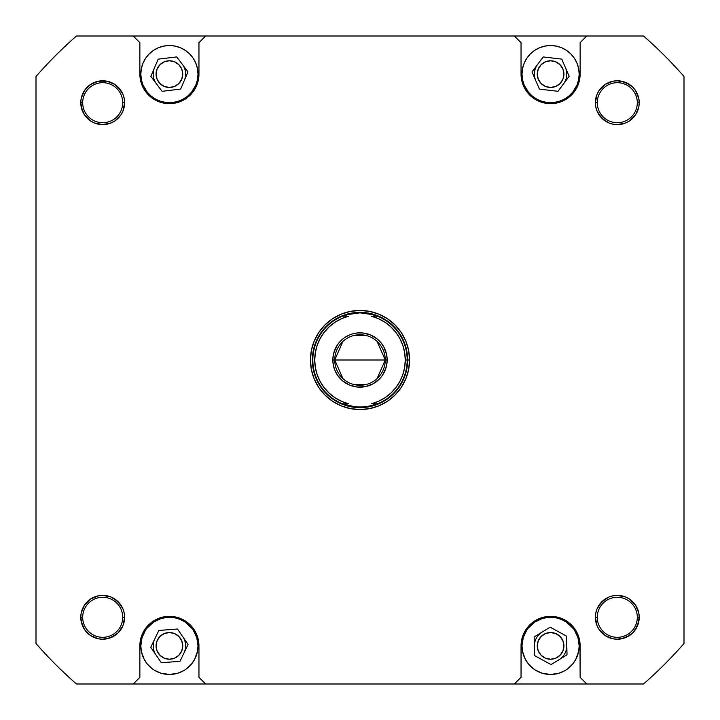<?xml version="1.0" encoding="UTF-8"?>
<svg xmlns="http://www.w3.org/2000/svg" width="720" height="720" viewBox="0 0 720 720"><rect width="100%" height="100%" fill="white"/><g stroke="black" fill="none" stroke-linecap="round" stroke-linejoin="round"><path stroke-width="1.08" d="M556.164 102.159L553.392 102.564L558.891 101.475L564.066 99.333L568.728 96.219L572.688 92.25L576.999 85.059L578.628 79.695L579.177 74.115A28.584 28.584 0 0 1 550.584 102.708A28.584 28.584 0 0 1 522 74.115L522.549 79.695L524.178 85.059L528.489 92.25L532.449 96.219L537.111 99.333L542.286 101.475L547.785 102.564L545.013 102.159M174.987 102.159L172.215 102.564L177.714 101.475L182.889 99.333L187.551 96.219L191.511 92.25L195.822 85.059L197.451 79.695L198 74.115A28.584 28.584 0 0 1 169.416 102.708A28.584 28.584 0 0 1 140.823 74.115L141.372 79.695L143.001 85.059L147.312 92.25L151.272 96.219L155.934 99.333L161.109 101.475L166.608 102.564L163.836 102.159M186.444 668.844L191.511 664.02L194.625 659.358L197.451 651.456L198 645.885A28.584 28.584 0 0 1 169.416 674.469A28.584 28.584 0 0 1 140.823 645.885L141.372 651.456L144.198 659.358L147.312 664.02L152.01 668.565M567.621 668.844L572.688 664.02L575.802 659.358L578.628 651.456L579.177 645.885A28.584 28.584 0 0 1 550.584 674.469A28.584 28.584 0 0 1 522 645.885L522.549 651.456L525.375 659.358L528.489 664.02L533.187 668.565M637.308 617.292A20.016 20.016 0 0 0 617.292 597.285A20.016 20.016 0 0 0 597.285 617.292L595.377 617.292A21.915 21.915 0 0 1 617.292 595.377A21.915 21.915 0 0 1 639.216 617.292L637.308 617.292A20.016 20.016 0 0 1 617.292 637.308A20.016 20.016 0 0 1 597.285 617.292A20.016 20.016 0 0 1 617.292 597.285A20.016 20.016 0 0 1 637.308 617.292L639.216 617.292L638.793 613.017L635.517 605.115L629.469 599.067L625.68 597.042L617.292 595.377L613.017 595.8L608.904 597.042L601.794 601.794L597.042 608.904L595.8 613.017L595.377 617.292L597.042 625.68L599.067 629.469L605.115 635.517L613.017 638.793L617.292 639.216L625.68 637.542L632.79 632.79L637.542 625.68L639.216 617.292A21.915 21.915 0 0 1 617.292 639.216A21.915 21.915 0 0 1 595.377 617.292L597.285 617.292A20.016 20.016 0 0 0 617.292 637.308A20.016 20.016 0 0 0 637.308 617.292M124.623 617.292A21.915 21.915 0 0 1 102.708 639.216A21.915 21.915 0 0 1 80.784 617.292L82.692 617.292A20.016 20.016 0 0 0 102.708 637.308A20.016 20.016 0 0 0 122.715 617.292A20.016 20.016 0 0 0 102.708 597.285A20.016 20.016 0 0 0 82.692 617.292L80.784 617.292A21.915 21.915 0 0 1 102.708 595.377A21.915 21.915 0 0 1 124.623 617.292L122.715 617.292A20.016 20.016 0 0 1 102.708 637.308A20.016 20.016 0 0 1 82.692 617.292A20.016 20.016 0 0 1 102.708 597.285A20.016 20.016 0 0 1 122.715 617.292L124.623 617.292L124.2 613.017L122.958 608.904L118.206 601.794L111.096 597.042L102.708 595.377L98.433 595.8L90.531 599.067L84.483 605.115L81.207 613.017L80.784 617.292L82.458 625.68L84.483 629.469L90.531 635.517L98.433 638.793L102.708 639.216L111.096 637.542L118.206 632.79L122.958 625.68L124.623 617.292L122.958 625.68L124.2 621.567M124.623 102.708A21.915 21.915 0 0 1 102.708 124.623A21.915 21.915 0 0 1 80.784 102.708L82.692 102.708A20.016 20.016 0 0 0 102.708 122.715A20.016 20.016 0 0 0 122.715 102.708A20.016 20.016 0 0 0 102.708 82.692A20.016 20.016 0 0 0 82.692 102.708L80.784 102.708A21.915 21.915 0 0 1 102.708 80.784A21.915 21.915 0 0 1 124.623 102.708L122.715 102.708A20.016 20.016 0 0 1 102.708 122.715A20.016 20.016 0 0 1 82.692 102.708A20.016 20.016 0 0 1 102.708 82.692A20.016 20.016 0 0 1 122.715 102.708L124.623 102.708L124.2 98.433L122.958 94.32L118.206 87.21L114.885 84.483L106.983 81.207L98.433 81.207L90.531 84.483L84.483 90.531L81.207 98.433L80.784 102.708L82.458 111.096L84.483 114.885L90.531 120.933L94.32 122.958L102.708 124.623L111.096 122.958L114.885 120.933L120.933 114.885L122.958 111.096L124.623 102.708L122.958 111.096L124.2 106.983M637.308 102.708A20.016 20.016 0 0 0 617.292 82.692A20.016 20.016 0 0 0 597.285 102.708L595.377 102.708A21.915 21.915 0 0 1 617.292 80.784A21.915 21.915 0 0 1 639.216 102.708L637.308 102.708A20.016 20.016 0 0 1 617.292 122.715A20.016 20.016 0 0 1 597.285 102.708A20.016 20.016 0 0 1 617.292 82.692A20.016 20.016 0 0 1 637.308 102.708L639.216 102.708L638.793 98.433L635.517 90.531L632.79 87.21L625.68 82.458L617.292 80.784L613.017 81.207L605.115 84.483L599.067 90.531L597.042 94.32L595.377 102.708L595.8 106.983L597.042 111.096L601.794 118.206L608.904 122.958L613.017 124.2L617.292 124.623L625.68 122.958L629.469 120.933L635.517 114.885L638.793 106.983L639.216 102.708A21.915 21.915 0 0 1 617.292 124.623A21.915 21.915 0 0 1 595.377 102.708L597.285 102.708A20.016 20.016 0 0 0 617.292 122.715A20.016 20.016 0 0 0 637.308 102.708M409.554 360L407.646 360L409.554 360L408.6 350.334L405.783 341.037L401.202 332.469L395.037 324.963L387.531 318.798L378.963 314.217L369.666 311.4L360 310.446L350.334 311.4L341.037 314.217L332.469 318.798L324.963 324.963L318.798 332.469L314.217 341.037L311.4 350.334L310.446 360A49.554 49.554 0 0 1 360 310.446A49.554 49.554 0 0 1 409.554 360A49.554 49.554 0 0 1 360 409.554A49.554 49.554 0 0 1 310.446 360L311.4 369.666L314.217 378.963L318.798 387.531L324.963 395.037L332.469 401.202L341.037 405.783L350.334 408.6L360 409.554L369.666 408.6L378.963 405.783L387.531 401.202L395.037 395.037L401.202 387.531L405.783 378.963L408.6 369.666L409.554 360M404.649 352.575L405.261 360L404.649 367.425L402.831 374.652L399.843 381.483L395.775 387.729L390.735 393.228L384.867 397.818L378.324 401.391L371.286 403.839L377.424 403.839L373.203 405.288A47.169 47.169 0 0 0 373.221 405.279A47.169 47.169 0 0 1 373.194 405.288L364.455 406.962L355.545 406.962L342.576 403.839A47.169 47.169 0 0 1 312.831 360L312.354 360A47.646 47.646 0 0 0 360 407.646A47.646 47.646 0 0 0 407.646 360A47.646 47.646 0 0 1 360 407.646A47.646 47.646 0 0 1 312.354 360L312.831 360A47.169 47.169 0 0 1 342.576 316.161L351.135 313.668L360 312.831L373.203 314.712L377.424 316.161L371.286 316.161A45.261 45.261 0 0 1 405.261 360L407.169 360A47.169 47.169 0 0 0 377.424 316.161L371.286 316.161L378.324 318.609L384.867 322.182L390.735 326.772L395.775 332.271L399.843 338.517L402.831 345.348L404.649 352.575L402.831 345.348M156.051 655.038A16.2 16.2 0 0 1 154.8 638.883M182.781 636.723A16.2 16.2 0 0 1 184.023 652.878M534.393 646.281A16.2 16.2 0 0 1 542.142 632.061M566.784 645.48A16.2 16.2 0 0 1 559.035 659.709M156.456 83.844A16.2 16.2 0 0 1 154.512 67.77M182.367 64.386A16.2 16.2 0 0 1 184.311 80.469M535.716 80.532A16.2 16.2 0 0 1 537.588 64.449M565.461 67.698A16.2 16.2 0 0 1 563.58 83.79M537.246 645.885A13.338 13.338 0 0 1 550.584 632.538A13.338 13.338 0 0 1 563.931 645.885A13.338 13.338 0 0 1 550.584 659.223A13.338 13.338 0 0 1 537.246 645.885L538.263 640.773L541.152 636.453L545.481 633.555L550.584 632.538L555.696 633.555L560.025 636.453L562.914 640.773L563.931 645.885L562.914 650.988L560.025 655.317L555.696 658.206L550.584 659.223L545.481 658.206L541.152 655.317L538.263 650.988L537.246 645.885M156.069 645.885A13.338 13.338 0 0 1 169.416 632.538A13.338 13.338 0 0 1 182.754 645.885A13.338 13.338 0 0 1 169.416 659.223A13.338 13.338 0 0 1 156.069 645.885L157.086 640.773L159.975 636.453L164.304 633.555L169.416 632.538L174.519 633.555L178.848 636.453L181.737 640.773L182.754 645.885L181.737 650.988L178.848 655.317L174.519 658.206L169.416 659.223L164.304 658.206L159.975 655.317L157.086 650.988L156.069 645.885M156.069 74.115A13.338 13.338 0 0 1 169.416 60.777A13.338 13.338 0 0 1 182.754 74.115A13.338 13.338 0 0 1 169.416 87.462A13.338 13.338 0 0 1 156.069 74.115L157.086 69.012L159.975 64.683L164.304 61.794L169.416 60.777L174.519 61.794L178.848 64.683L181.737 69.012L182.754 74.115L181.737 79.227L178.848 83.547L174.519 86.445L169.416 87.462L164.304 86.445L159.975 83.547L157.086 79.227L156.069 74.115M537.246 74.115A13.338 13.338 0 0 1 550.584 60.777A13.338 13.338 0 0 1 563.931 74.115A13.338 13.338 0 0 1 550.584 87.462A13.338 13.338 0 0 1 537.246 74.115L538.263 69.012L541.152 64.683L545.481 61.794L550.584 60.777L555.696 61.794L560.025 64.683L562.914 69.012L563.931 74.115L562.914 79.227L560.025 83.547L555.696 86.445L550.584 87.462L545.481 86.445L541.152 83.547L538.263 79.227L537.246 74.115M521.046 74.115L522.315 82.692L526.023 90.531L531.846 96.957L536.661 100.17L544.824 103.095L550.584 103.662L556.353 103.095L564.516 100.17L569.331 96.957L573.426 92.862L576.639 88.047L578.853 82.692L580.131 74.115L580.131 42.669L586.8 36L514.377 36L521.046 42.669L521.046 74.115L521.613 79.884L523.296 85.419L526.023 90.531L529.695 95.004L534.177 98.676L539.28 101.412L544.824 103.095L550.584 103.662L556.353 103.095L561.897 101.412L567 98.676L571.473 95.004L575.154 90.531L577.881 85.419L579.564 79.884L580.131 74.115A29.538 29.538 0 0 1 550.584 103.662A29.538 29.538 0 0 1 521.046 74.115L521.046 42.669L514.377 36L643.527 36A430.542 430.542 0 0 1 684 76.473L684 643.527A430.542 430.542 0 0 1 643.527 684L586.8 684L580.131 677.331L579.987 642.987L577.881 634.581L575.154 629.469L571.473 624.996L567 621.324L561.897 618.588L556.353 616.905L550.584 616.338L544.824 616.905L539.28 618.588L534.177 621.324L529.695 624.996L526.023 629.469L523.296 634.581L521.19 642.987L521.046 677.331L514.377 684L643.527 684A430.542 430.542 0 0 0 684 643.527L684 76.473A430.542 430.542 0 0 0 643.527 36L586.8 36L580.131 42.669L580.131 74.115M533.556 51.156L536.292 49.356M565.29 49.599L567.99 51.435M574.362 90L573.273 91.521M527.625 91.152L526.815 90M139.869 74.115L141.147 82.692L144.846 90.531L150.669 96.957L155.484 100.17L163.647 103.095L169.416 103.662L175.176 103.095L183.339 100.17L188.154 96.957L192.249 92.862L195.462 88.047L197.685 82.692L198.954 74.115L198.954 42.669L205.623 36L133.2 36L139.869 42.669L139.869 74.115L140.436 79.884L142.119 85.419L144.846 90.531L148.527 95.004L153 98.676L158.103 101.412L163.647 103.095L169.416 103.662L175.176 103.095L180.72 101.412L185.823 98.676L190.305 95.004L193.977 90.531L196.704 85.419L198.387 79.884L198.954 74.115A29.538 29.538 0 0 1 169.416 103.662A29.538 29.538 0 0 1 139.869 74.115L139.869 42.669L133.2 36L514.377 36L205.623 36L198.954 42.669L198.954 74.115M152.379 51.156L155.115 49.356M184.113 49.599L186.813 51.435M193.185 90L192.096 91.521M146.448 91.152L145.638 90M198.954 645.885L197.685 637.308L193.977 629.469L188.154 623.043L183.339 619.83L175.176 616.905L169.416 616.338L163.647 616.905L155.484 619.83L150.669 623.043L146.574 627.138L143.361 631.953L141.147 637.308L139.869 645.885L139.869 677.331L133.2 684L205.623 684L198.954 677.331L198.954 645.885L198.387 640.116L196.704 634.581L193.977 629.469L190.305 624.996L185.823 621.324L180.72 618.588L175.176 616.905L169.416 616.338L163.647 616.905L158.103 618.588L153 621.324L148.527 624.996L144.846 629.469L142.119 634.581L140.436 640.116L139.869 645.885A29.538 29.538 0 0 1 169.416 616.338A29.538 29.538 0 0 1 198.954 645.885L198.954 677.331L205.623 684L514.377 684L76.473 684A430.542 430.542 0 0 1 36 643.527L36 76.473A430.542 430.542 0 0 1 76.473 36L133.2 36L76.473 36A430.542 430.542 0 0 0 36 76.473L36 643.527A430.542 430.542 0 0 0 76.473 684L133.2 684L139.869 677.331L139.869 645.885M163.836 617.841L166.608 617.436L161.109 618.525L153.531 622.116L146.727 628.479M172.215 617.436L166.608 617.436M192.375 628.848L185.292 622.116L180.351 619.47L174.987 617.841M154.71 670.401L161.109 673.236L169.416 674.469L177.714 673.236L183.708 670.644M545.013 617.841L547.785 617.436L542.286 618.525L534.708 622.116L527.904 628.479M553.392 617.436L547.785 617.436M573.552 628.848L566.469 622.116L561.528 619.47L556.164 617.841M535.887 670.401L542.286 673.236L550.584 674.469L558.891 673.236L564.885 670.644M580.131 645.885L579.564 640.116L577.881 634.581L575.154 629.469L571.473 624.996L567 621.324L561.897 618.588L556.353 616.905L550.584 616.338L544.824 616.905L539.28 618.588L534.177 621.324L529.695 624.996L526.023 629.469L523.296 634.581L521.613 640.116L521.046 645.885A29.538 29.538 0 0 1 550.584 616.338A29.538 29.538 0 0 1 580.131 645.885L580.131 677.331L586.8 684L514.377 684L521.046 677.331L521.046 645.885M118.206 118.206L114.885 120.933L120.933 114.885M98.433 124.2L94.32 122.958L98.433 124.2M90.531 120.933L87.21 118.206M81.207 98.433L84.483 90.531L87.21 87.21L84.483 90.531L81.207 98.433M114.885 84.483L106.983 81.207L114.885 84.483L120.933 90.531M120.933 629.469L118.206 632.79M98.433 638.793L90.531 635.517L87.21 632.79L90.531 635.517L98.433 638.793M81.207 613.017L84.483 605.115L81.207 613.017M87.21 601.794L90.531 599.067M106.983 595.8L111.096 597.042L106.983 595.8M118.206 601.794L120.933 605.115L114.885 599.067M635.517 114.885L638.793 106.983L635.517 114.885L629.469 120.933M613.017 124.2L608.904 122.958L613.017 124.2M601.794 118.206L599.067 114.885L605.115 120.933M595.8 98.433L597.042 94.32L595.8 98.433M599.067 90.531L601.794 87.21M621.567 81.207L629.469 84.483L632.79 87.21L629.469 84.483L621.567 81.207M638.793 621.567L635.517 629.469L632.79 632.79L635.517 629.469L638.793 621.567M613.017 638.793L605.115 635.517L613.017 638.793M601.794 632.79L599.067 629.469M595.8 613.017L597.042 608.904L595.8 613.017M601.794 601.794L605.115 599.067L599.067 605.115M608.904 597.042L613.017 595.8L608.904 597.042M621.567 595.8L625.68 597.042L621.567 595.8M629.469 599.067L632.79 601.794M313.272 350.703L315.981 341.766M341.766 315.981L350.703 313.272M369.297 313.272L378.234 315.981M404.019 341.766L406.728 350.703M406.728 369.297L404.019 378.234M378.234 404.019L369.297 406.728M350.703 406.728L341.766 404.019M315.981 378.234L313.272 369.297M526.815 630L523.233 637.587L522 645.885A28.584 28.584 0 0 1 550.584 617.292A28.584 28.584 0 0 1 579.177 645.885L577.944 637.587L574.362 630M534.627 655.632L534.159 636.93L550.125 627.183L566.55 636.129L567.018 654.831L551.052 664.587L534.627 655.632L534.159 636.93L550.125 627.183L566.55 636.129L567.018 654.831L551.052 664.587L534.627 655.632M145.638 630L142.056 637.587L140.823 645.885A28.584 28.584 0 0 1 169.416 617.292A28.584 28.584 0 0 1 198 645.885L196.767 637.587L193.185 630M158.841 630.45L177.489 629.01L188.064 644.445L179.982 661.311L161.334 662.751L150.759 647.325L158.841 630.45L177.489 629.01L188.064 644.445L179.982 661.311L161.334 662.751L150.759 647.325L158.841 630.45M198 74.115L197.451 68.544L195.822 63.18L193.185 58.239L189.63 53.901L185.292 50.346L180.351 47.709L174.987 46.08L169.416 45.531L163.836 46.08L158.472 47.709L153.531 50.346L149.193 53.901L145.638 58.239L143.001 63.18L141.372 68.544L140.823 74.115A28.584 28.584 0 0 1 169.416 45.531A28.584 28.584 0 0 1 198 74.115M166.608 102.564L172.215 102.564M150.84 76.374L158.175 59.166L176.742 56.907L187.983 71.865L180.648 89.073L162.081 91.323L150.84 76.374L158.175 59.166L176.742 56.907L187.983 71.865L180.648 89.073L162.081 91.323L150.84 76.374M579.177 74.115L578.628 68.544L576.999 63.18L574.362 58.239L570.807 53.901L566.469 50.346L561.528 47.709L556.164 46.08L550.584 45.531L545.013 46.08L539.649 47.709L534.708 50.346L530.37 53.901L526.815 58.239L524.178 63.18L522.549 68.544L522 74.115A28.584 28.584 0 0 1 550.584 45.531A28.584 28.584 0 0 1 579.177 74.115M547.785 102.564L553.392 102.564M532.008 71.946L543.177 56.943L561.753 59.112L569.169 76.284L558 91.296L539.424 89.127L532.008 71.946L543.177 56.943L561.753 59.112L569.169 76.284L558 91.296L539.424 89.127L532.008 71.946M595.8 106.983L597.042 111.096M621.567 124.2L625.68 122.958M638.793 98.433L635.517 90.531L632.79 87.21M613.017 81.207L605.115 84.483M595.8 621.567L597.042 625.68M621.567 638.793L629.469 635.517L632.79 632.79M638.793 613.017L635.517 605.115M81.207 106.983L84.483 114.885M106.983 124.2L111.096 122.958M124.2 98.433L122.958 94.32M98.433 81.207L90.531 84.483L87.21 87.21M81.207 621.567L84.483 629.469L87.21 632.79M106.983 638.793L114.885 635.517M124.2 613.017L122.958 608.904M98.433 595.8L94.32 597.042M315.351 367.425L314.739 360L315.351 352.575L317.169 345.348L320.157 338.517L324.225 332.271L329.265 326.772L335.133 322.182L341.676 318.609L348.714 316.161L342.576 316.161L346.797 314.712A47.169 47.169 0 0 0 346.779 314.721A47.169 47.169 0 0 1 346.806 314.712L360 312.831L368.865 313.668L377.424 316.161A47.169 47.169 0 0 1 407.169 360L407.646 360L407.169 360A47.169 47.169 0 0 1 377.424 403.839L368.865 406.332L360 407.169L351.135 406.332L342.576 403.839L348.714 403.839L341.676 401.391L335.133 397.818L329.265 393.228L324.225 387.729L320.157 381.483L317.169 374.652L315.351 367.425L317.169 374.652M377.091 341.415L385.254 360A25.254 25.254 0 0 0 360 334.746A25.254 25.254 0 0 0 334.746 360L332.838 360A27.162 27.162 0 0 1 360 332.838A27.162 27.162 0 0 1 387.162 360L334.746 360L342.909 341.415M353.619 335.565L366.381 335.565M342.909 378.585L334.746 360A25.254 25.254 0 0 1 360 334.746A25.254 25.254 0 0 1 385.254 360A25.254 25.254 0 0 1 360 385.254A25.254 25.254 0 0 1 334.746 360L385.254 360L377.091 378.585M332.973 357.336L333.36 354.699L332.838 360L333.36 365.301L334.908 370.395L337.419 375.093L336.051 372.807M334.008 352.116L337.419 344.907L334.908 349.605L333.36 354.699M339.003 342.774L337.419 344.907M342.774 339.003L340.794 340.794M349.605 334.908L344.907 337.419M357.336 332.973L362.664 332.973L357.336 332.973L352.116 334.008M370.395 334.908L377.226 339.003L370.395 334.908L362.664 332.973M382.581 344.907L383.949 347.193L380.997 342.774L377.226 339.003M387.027 362.664L386.64 365.301L387.162 360L386.64 354.699L383.949 347.193M385.992 367.884L382.581 375.093L385.092 370.395L386.64 365.301M380.997 377.226L382.581 375.093M377.226 380.997L372.807 383.949L379.206 379.206M370.395 385.092L365.301 386.64L372.807 383.949M362.664 387.027L357.336 387.027L365.301 386.64M349.605 385.092L342.774 380.997L349.605 385.092L357.336 387.027M371.286 403.839L377.424 403.839A47.169 47.169 0 0 0 407.169 360L405.261 360A45.261 45.261 0 0 1 371.286 403.839M348.714 316.161L342.576 316.161A47.169 47.169 0 0 0 342.576 403.839L348.714 403.839A45.261 45.261 0 0 1 348.714 316.161M337.419 375.093L342.774 380.997M366.381 384.435L353.619 384.435M385.254 360L387.162 360A27.162 27.162 0 0 1 360 387.162A27.162 27.162 0 0 1 332.838 360L334.746 360A25.254 25.254 0 0 0 360 385.254A25.254 25.254 0 0 0 385.254 360M407.646 360A47.646 47.646 0 0 0 360 312.354A47.646 47.646 0 0 0 312.354 360A47.646 47.646 0 0 1 360 312.354A47.646 47.646 0 0 1 407.646 360"/></g></svg>

